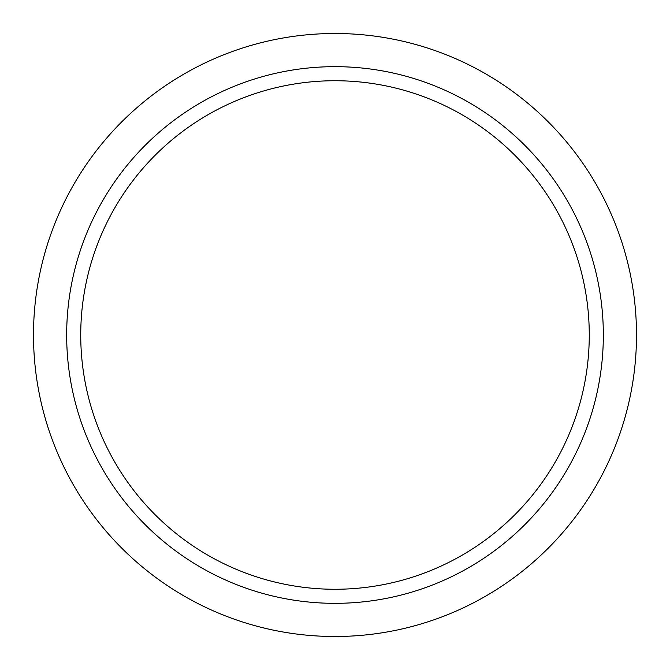 <?xml version="1.0" encoding="UTF-8"?>
<svg xmlns="http://www.w3.org/2000/svg" width="670" height="670" viewBox="0 0 670 670"><rect width="100%" height="100%" fill="white"/><g stroke="black" fill="none" stroke-linecap="round" stroke-linejoin="round"><path stroke-width="1" d="M335 80.735A254.265 254.265 0 0 1 589.265 335A254.265 254.265 0 0 1 335 589.265A254.265 254.265 0 0 1 80.735 335A254.265 254.265 0 0 1 335 80.735M335 66.665A268.335 268.335 0 0 0 66.665 335A268.335 268.335 0 0 0 335 603.335A268.335 268.335 0 0 0 603.335 335A268.335 268.335 0 0 0 335 66.665M335 33.5A301.5 301.5 0 0 0 33.5 335A301.5 301.5 0 0 0 335 636.5A301.5 301.5 0 0 0 636.5 335A301.5 301.5 0 0 0 335 33.5"/></g></svg>
